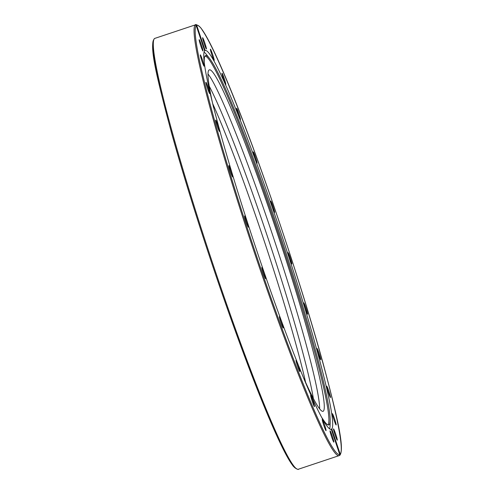<?xml version="1.0" encoding="UTF-8"?>
<svg xmlns="http://www.w3.org/2000/svg" width="494" height="494" viewBox="0 0 494 494"><rect width="100%" height="100%" fill="white"/><g stroke="black" fill="none" stroke-linecap="round" stroke-linejoin="round"><path stroke-width="0.74" d="M195.155 25.021A227.061 16.234 71.6 0 0 252.953 248.254A227.061 16.234 71.6 0 0 339.211 455.604L339.718 454.486L331.289 429.292A199.601 14.27 -108.4 0 1 255.571 247.08A199.601 14.27 -108.4 0 1 204.658 50.833L196.229 25.639L195.155 25.021L194.488 25.175L195.531 24.805L196.736 25.355L205.164 50.549A199.601 14.27 -108.4 0 1 280.882 232.76A199.601 14.27 -108.4 0 1 331.795 429.008L340.224 454.202L339.514 455.419M330.949 429.323L331.795 429.008M205.164 50.549L204.621 50.728M270.798 201.12A5.965 0.426 -108.4 0 1 270.805 201.114A5.965 0.426 -108.4 0 1 273.083 206.603A5.965 0.426 -108.4 0 1 274.584 212.432A5.965 0.426 -108.4 0 1 274.578 212.432A5.965 0.426 -108.4 0 1 272.299 206.949A5.965 0.426 -108.4 0 1 270.798 201.12M288.187 252.755A5.965 0.426 -108.4 0 1 290.552 258.837A5.965 0.426 -108.4 0 1 291.806 263.932A5.965 0.426 -108.4 0 1 291.651 263.79A5.965 0.426 -108.4 0 1 289.286 257.707A5.965 0.426 -108.4 0 1 288.033 252.613A5.965 0.426 -108.4 0 1 288.187 252.755M304.224 303.514A5.965 0.426 -108.4 0 1 306.539 309.812A5.965 0.426 -108.4 0 1 307.558 314.178A5.965 0.426 -108.4 0 1 307.12 313.523A5.965 0.426 -108.4 0 1 304.804 307.225A5.965 0.426 -108.4 0 1 303.785 302.859A5.965 0.426 -108.4 0 1 304.224 303.514M317.803 349.937A5.965 0.426 -108.4 0 1 319.958 356.094A5.965 0.426 -108.4 0 1 320.76 359.749A5.965 0.426 -108.4 0 1 319.945 358.243A5.965 0.426 -108.4 0 1 317.79 352.086A5.965 0.426 -108.4 0 1 316.987 348.431A5.965 0.426 -108.4 0 1 317.803 349.937M328.004 388.864A5.965 0.426 -108.4 0 1 329.906 394.558A5.965 0.426 -108.4 0 1 330.511 397.54A5.965 0.426 -108.4 0 1 329.239 394.897A5.965 0.426 -108.4 0 1 327.337 389.204A5.965 0.426 -108.4 0 1 326.732 386.222A5.965 0.426 -108.4 0 1 328.004 388.864M334.129 417.646A5.965 0.426 -108.4 0 1 336.142 424.976A5.965 0.426 -108.4 0 1 334.382 420.987A5.965 0.426 -108.4 0 1 332.369 413.657A5.965 0.426 -108.4 0 1 334.129 417.646M335.766 434.312A5.965 0.426 -108.4 0 1 337.279 440.185A5.965 0.426 -108.4 0 1 335.012 434.739A5.965 0.426 -108.4 0 1 333.499 428.866A5.965 0.426 -108.4 0 1 335.766 434.312M332.802 437.733A5.965 0.426 -108.4 0 1 333.833 442.13A5.965 0.426 -108.4 0 1 331.091 435.214A5.965 0.426 -108.4 0 1 330.06 430.811A5.965 0.426 -108.4 0 1 332.802 437.733M325.435 427.668A5.965 0.426 -108.4 0 1 326.046 430.688A5.965 0.426 -108.4 0 1 322.885 422.382A5.965 0.426 -108.4 0 1 322.273 419.369A5.965 0.426 -108.4 0 1 325.435 427.668M314.165 404.814A5.965 0.426 -108.4 0 1 314.45 406.624A5.965 0.426 -108.4 0 1 312.924 403.289A5.965 0.426 -108.4 0 1 310.954 397.114A5.965 0.426 -108.4 0 1 310.677 395.305A5.965 0.426 -108.4 0 1 312.202 398.639A5.965 0.426 -108.4 0 1 314.165 404.814M299.772 370.722A5.965 0.426 -108.4 0 1 299.833 371.587A5.965 0.426 -108.4 0 1 298.055 367.561A5.965 0.426 -108.4 0 1 296.116 361.133A5.965 0.426 -108.4 0 1 296.054 360.268A5.965 0.426 -108.4 0 1 297.833 364.294A5.965 0.426 -108.4 0 1 299.772 370.722M283.229 327.713A5.965 0.426 -108.4 0 1 283.186 327.96A5.965 0.426 -108.4 0 1 281.16 323.218A5.965 0.426 -108.4 0 1 279.376 316.895A5.965 0.426 -108.4 0 1 279.413 316.642A5.965 0.426 -108.4 0 1 281.444 321.39A5.965 0.426 -108.4 0 1 283.229 327.713M265.661 278.721A5.965 0.426 -108.4 0 1 265.655 278.727A5.965 0.426 -108.4 0 1 263.376 273.238A5.965 0.426 -108.4 0 1 261.876 267.408L261.876 267.408A5.965 0.426 -108.4 0 1 264.154 272.892A5.965 0.426 -108.4 0 1 265.661 278.721M248.266 227.086A5.965 0.426 -108.4 0 1 245.901 221.003A5.965 0.426 -108.4 0 1 244.647 215.909A5.965 0.426 -108.4 0 1 244.802 216.051A5.965 0.426 -108.4 0 1 247.167 222.133A5.965 0.426 -108.4 0 1 248.42 227.228A5.965 0.426 -108.4 0 1 248.266 227.086M232.229 176.327A5.965 0.426 -108.4 0 1 229.914 170.029A5.965 0.426 -108.4 0 1 228.895 165.663A5.965 0.426 -108.4 0 1 229.333 166.317A5.965 0.426 -108.4 0 1 231.649 172.616A5.965 0.426 -108.4 0 1 232.668 176.982A5.965 0.426 -108.4 0 1 232.229 176.327M218.651 129.903A5.965 0.426 -108.4 0 1 216.496 123.747A5.965 0.426 -108.4 0 1 215.693 120.091A5.965 0.426 -108.4 0 1 216.514 121.598A5.965 0.426 -108.4 0 1 218.669 127.755A5.965 0.426 -108.4 0 1 219.472 131.41A5.965 0.426 -108.4 0 1 218.651 129.903M208.449 90.97A5.965 0.426 -108.4 0 1 206.548 85.283A5.965 0.426 -108.4 0 1 205.942 82.3A5.965 0.426 -108.4 0 1 207.214 84.943A5.965 0.426 -108.4 0 1 209.116 90.637A5.965 0.426 -108.4 0 1 209.722 93.619A5.965 0.426 -108.4 0 1 208.449 90.97M202.324 62.195A5.965 0.426 -108.4 0 1 200.311 54.865A5.965 0.426 -108.4 0 1 202.077 58.854A5.965 0.426 -108.4 0 1 204.084 66.184A5.965 0.426 -108.4 0 1 202.324 62.195M200.688 45.528A5.965 0.426 -108.4 0 1 199.181 39.656A5.965 0.426 -108.4 0 1 201.441 45.102A5.965 0.426 -108.4 0 1 202.954 50.975A5.965 0.426 -108.4 0 1 200.688 45.528M203.652 42.107A5.965 0.426 -108.4 0 1 202.62 37.705A5.965 0.426 -108.4 0 1 205.362 44.627A5.965 0.426 -108.4 0 1 206.393 49.023A5.965 0.426 -108.4 0 1 203.652 42.107M211.018 52.173A5.965 0.426 -108.4 0 1 210.407 49.153A5.965 0.426 -108.4 0 1 213.569 57.458A5.965 0.426 -108.4 0 1 214.18 60.472A5.965 0.426 -108.4 0 1 211.018 52.173M222.288 75.026A5.965 0.426 -108.4 0 1 222.004 73.217A5.965 0.426 -108.4 0 1 223.529 76.551A5.965 0.426 -108.4 0 1 225.499 82.726A5.965 0.426 -108.4 0 1 225.777 84.536A5.965 0.426 -108.4 0 1 224.251 81.201A5.965 0.426 -108.4 0 1 222.288 75.026M236.682 109.118A5.965 0.426 -108.4 0 1 236.626 108.254A5.965 0.426 -108.4 0 1 238.398 112.28A5.965 0.426 -108.4 0 1 240.337 118.702A5.965 0.426 -108.4 0 1 240.399 119.573A5.965 0.426 -108.4 0 1 238.621 115.547A5.965 0.426 -108.4 0 1 236.682 109.118M253.231 152.127A5.965 0.426 -108.4 0 1 253.268 151.88A5.965 0.426 -108.4 0 1 255.293 156.623A5.965 0.426 -108.4 0 1 257.078 162.946A5.965 0.426 -108.4 0 1 257.041 163.193A5.965 0.426 -108.4 0 1 255.015 158.451A5.965 0.426 -108.4 0 1 253.231 152.127M339.211 455.604L339.23 455.598A227.061 16.234 71.6 0 0 339.224 455.598L298.45 469.201A227.061 16.234 -108.4 0 1 211.716 260.437A227.061 16.234 -108.4 0 1 154.573 38.489A227.061 16.234 -108.4 0 1 154.783 38.396L195.544 24.799C194.821 23.897 199.909 25.497 202.145 29.906C205.146 34.209 208.919 41.088 213.457 50.542C220.398 65.017 228.599 84.289 238.071 108.365C252.897 146.168 268.23 188.825 284.081 236.336C299.358 282.309 312.264 324.286 322.804 362.269C336.982 415.281 344.849 448.41 339.928 455.196L339.6 455.388M204.016 52.068A199.329 14.252 -108.4 0 1 206.436 54.519L209.431 58.341A194.667 13.918 -108.4 0 1 279.548 233.279A194.667 13.918 -108.4 0 1 330.183 420.443A194.667 13.918 -108.4 0 1 328.424 424.976A194.667 13.918 -108.4 0 1 322.187 418.054M204.467 65.054A194.667 13.918 -108.4 0 1 205.3 55.773A194.667 13.918 -108.4 0 1 209.431 58.341M327.812 424.821A194.272 13.888 71.6 0 0 278.505 233.631A194.272 13.888 71.6 0 0 204.899 56.267M330.183 420.443L330.091 425.297A199.329 14.252 -108.4 0 1 329.622 428.712M207.974 73.958A179.946 12.869 -108.4 0 1 273.639 238.114A179.946 12.869 -108.4 0 1 319.649 408.828M213.519 107.322A179.946 12.869 -108.4 0 1 209.098 69.969A179.946 12.869 -108.4 0 1 209.265 69.895A179.946 12.869 -108.4 0 1 277.999 235.335A179.946 12.869 -108.4 0 1 323.28 411.23A179.946 12.869 -108.4 0 1 323.119 411.304A179.946 12.869 -108.4 0 1 304.057 378.818M212.667 103.592A179.946 12.869 -108.4 0 1 305.613 382.313M313.35 398.43A179.946 12.869 71.6 0 0 268.545 239.812A179.946 12.869 71.6 0 0 209.178 86.055M153.609 39.965A226.166 16.172 71.6 0 0 210.425 259.196A226.166 16.172 71.6 0 0 296.567 468.645M196.736 25.355A226.166 16.172 -108.4 0 1 282.568 231.81A226.166 16.172 -108.4 0 1 340.224 454.202M339.718 454.486A226.166 16.172 -108.4 0 1 253.885 248.031A226.166 16.172 -108.4 0 1 196.229 25.639M298.45 469.201C299.179 470.097 294.128 468.534 291.917 464.193C288.842 459.809 284.964 452.72 280.277 442.92C273.231 428.168 264.908 408.55 255.305 384.066C240.782 346.924 225.777 305.175 210.296 258.807C194.945 212.667 181.959 170.498 171.35 132.293C157.308 78.898 148.688 45.979 154.418 38.557L154.783 38.396"/></g></svg>
